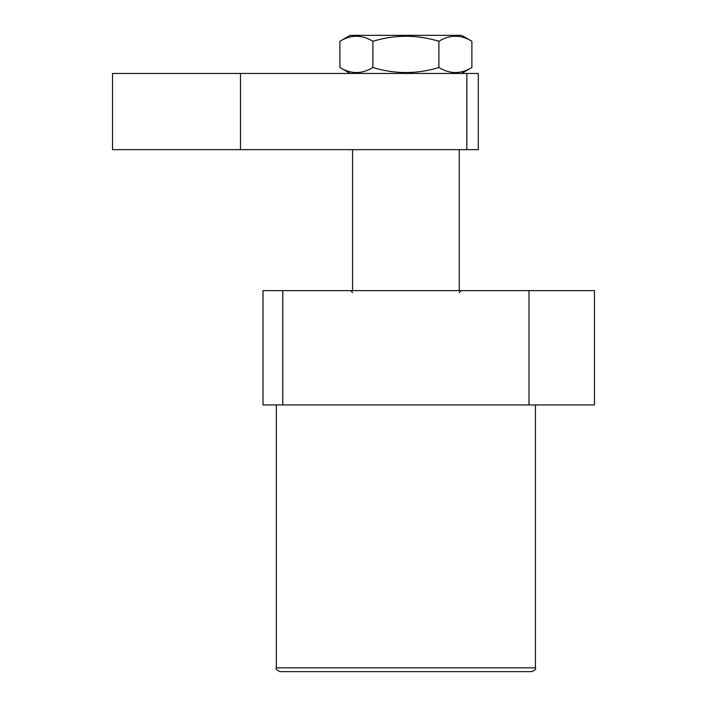 <?xml version="1.0" encoding="UTF-8"?>
<svg xmlns="http://www.w3.org/2000/svg" width="707" height="707" viewBox="0 0 707 707"><rect width="100%" height="100%" fill="white"/><g stroke="black" fill="none" stroke-linecap="round" stroke-linejoin="round"><path stroke-width="1.06" d="M531.629 671.65L280.158 671.65C276.693 670.139 275.43 668.866 276.34 667.841L535.438 667.841C536.357 668.866 535.084 670.139 531.629 671.65M529.004 404.934L594.49 404.934L594.49 290.63L529.004 290.63L529.004 404.934L263.004 404.934L263.004 290.63L282.782 290.63L282.782 404.934M282.782 290.63L529.004 290.63M240.486 73.448L240.486 149.654L112.51 149.654L112.51 73.448L478.286 73.448L478.286 149.654L466.85 149.654L466.85 73.448M240.486 149.654L466.85 149.654M461.618 73.448L471.887 67.519C460.911 74.226 449.917 74.226 438.888 67.519C416.953 74.226 394.957 74.226 372.889 67.519C361.922 74.226 350.919 74.226 339.899 67.519L350.168 73.448M471.887 41.28C460.858 34.572 449.855 34.572 438.888 41.28C416.953 34.572 394.957 34.572 372.889 41.28C361.869 34.572 350.866 34.572 339.899 41.28L350.168 35.35L461.618 35.35L471.887 41.28L471.887 67.519M339.899 41.28L339.899 67.519M372.889 41.28L372.889 67.519M438.888 41.28L438.888 67.519M459.232 292.539L461.141 290.63M535.438 404.934L535.438 667.841M276.34 404.934L276.34 667.841M352.546 292.539L350.645 290.63M459.232 149.654L459.232 290.63M352.546 149.654L352.546 290.63"/></g></svg>
